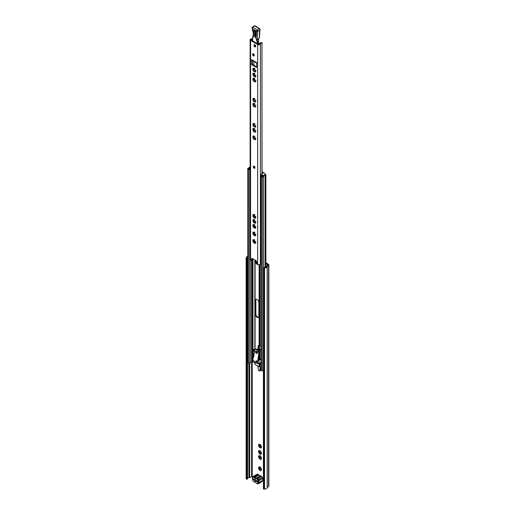 <?xml version="1.0" encoding="UTF-8"?>
<svg xmlns="http://www.w3.org/2000/svg" width="515" height="515" viewBox="0 0 515 515"><rect width="100%" height="100%" fill="white"/><g stroke="black" fill="none" stroke-linecap="round" stroke-linejoin="round"><path stroke-width="0.77" d="M260.062 467.124A2.009 1.159 -120 0 0 259.206 466.893L258.794 467.131A2.009 1.159 -120 0 0 258.569 467.987L258.717 468.721A2.009 1.159 -120 0 0 259.341 469.802L259.908 470.304A2.009 1.159 -120 0 0 260.757 470.53L261.118 470.678L261.543 469.223L260.075 467.343L260.39 467.156M261.169 470.292A2.009 1.159 -120 0 0 261.401 469.532A2.009 1.159 -120 0 0 261.401 469.442M260.062 455.846A2.009 1.159 -120 0 0 259.206 455.621L258.794 455.852A2.009 1.159 -120 0 0 258.569 456.708L258.717 457.442A2.009 1.159 -120 0 0 259.341 458.53L259.908 459.026A2.009 1.159 -120 0 0 260.757 459.258L261.118 459.399L261.543 457.951L260.075 456.065L260.39 455.884M261.169 459.019A2.009 1.159 -120 0 0 261.401 458.253A2.009 1.159 -120 0 0 261.401 458.163M260.062 450.825A2.009 1.159 -120 0 0 259.206 450.593L258.794 450.831A2.009 1.159 -120 0 0 258.569 451.687L258.717 452.421A2.009 1.159 -120 0 0 259.341 453.503L259.908 454.005A2.009 1.159 -120 0 0 260.757 454.23L261.118 454.372L261.543 452.923L260.075 451.037L260.39 450.857M261.169 453.992A2.009 1.159 -120 0 0 261.401 453.232A2.009 1.159 -120 0 0 261.401 453.142M260.062 444.49A2.009 1.159 -120 0 0 259.206 444.265L258.794 444.497A2.009 1.159 -120 0 0 258.569 445.353L258.717 446.093A2.009 1.159 -120 0 0 259.341 447.175L259.908 447.67A2.009 1.159 -120 0 0 260.757 447.902L261.118 448.044L261.543 446.595L260.075 444.709L260.39 444.529M261.169 447.664A2.009 1.159 -120 0 0 261.401 446.898A2.009 1.159 -120 0 0 261.401 446.808M260.629 451.333L260.622 451.32A2.009 1.159 -120 0 1 261.247 452.402M259.715 450.947A0.56 0.322 60 0 1 259.605 451.307L259.09 451.61M258.794 450.831L259.232 451.333L258.569 451.687M259.232 451.333L258.749 451.668M259.122 451.591L259.534 452.073A0.56 0.322 60 0 1 260.049 452.968L260.262 453.573M258.717 452.421L259.528 453.136L259.341 453.503M260.629 456.354L260.622 456.342A2.009 1.159 -120 0 1 261.247 457.429M259.715 455.975A0.56 0.322 60 0 1 259.605 456.335L259.09 456.631M258.794 455.852L259.232 456.361L258.569 456.708M259.232 456.361L258.749 456.696M259.122 456.618L259.534 457.101A0.56 0.322 60 0 1 260.049 457.996L260.262 458.595M258.717 457.442L259.528 458.157L259.341 458.53M260.629 444.999L260.622 444.992A2.009 1.159 -120 0 1 261.247 446.074M259.715 444.619A0.56 0.322 60 0 1 259.605 444.979L259.09 445.275M258.794 444.497L259.232 445.005L258.569 445.353M259.232 445.005L258.749 445.34M259.122 445.263L259.534 445.745A0.56 0.322 60 0 1 260.049 446.64L260.262 447.239M258.717 446.093L259.528 446.801L259.341 447.175M260.629 467.633L260.622 467.62A2.009 1.159 -120 0 1 261.247 468.702M259.715 467.247A0.56 0.322 60 0 1 259.605 467.614L259.09 467.91M258.794 467.131L259.232 467.639L258.569 467.987M259.232 467.639L258.749 467.968M259.122 467.89L259.534 468.373A0.56 0.322 60 0 1 260.049 469.274L260.262 469.873M258.717 468.721L259.528 469.435L259.341 469.802M265.875 263.564L267.897 264.845L266.461 266.12A1.455 0.837 0 0 0 266.197 266.558A1.455 0.837 180 0 1 264.62 267.349A0.972 0.56 0 0 0 263.847 267.51L263.416 267.761L264.098 268.154L264.098 489.25L263.416 488.857L263.416 267.761M265.875 262.772L268.437 264.253A1.455 0.837 180 0 1 268.862 264.845A1.455 0.837 180 0 1 268.605 265.328L267.163 266.583A2.421 1.397 180 0 1 264.536 267.903L264.098 268.154M247.541 478.409A1.455 0.837 180 0 1 248.906 477.669A1.455 0.837 0 0 0 249.666 477.514L251.59 476.736L252.91 477.173M260.384 366.86L259.74 371.006L260.667 370.472L260.989 367.601M260.989 363.255L260.326 362.727M263.416 478.821A0.972 0.56 -120 0 0 262.579 478.403L262.534 478.377M260.635 453.49A0.56 0.322 60 0 1 261.118 453.38M260.635 458.511A0.56 0.322 60 0 1 261.118 458.402M260.635 447.162A0.56 0.322 60 0 1 261.118 447.046M260.635 469.789A0.56 0.322 60 0 1 261.118 469.68M246.82 258.182L246.82 479.272L246.138 478.879L246.138 257.783L247.258 257.931A0.972 0.56 0 0 0 247.541 257.532A0.972 0.56 0 0 0 247.535 257.487A1.455 0.837 180 0 1 247.528 257.41A1.455 0.837 180 0 1 247.779 256.946M246.82 479.272L247.258 479.021A0.972 0.56 0 0 0 247.541 478.628A0.972 0.56 0 0 0 247.535 478.577L247.535 257.584M268.862 264.845L268.862 485.941A1.455 0.837 180 0 1 268.605 486.418L267.163 487.679A2.421 1.397 180 0 1 264.536 488.999L264.098 489.25M246.138 257.783L246.569 257.532A2.421 1.397 180 0 1 246.563 257.41A2.421 1.397 180 0 1 247.779 256.2M264.536 488.999L264.536 267.903M262.843 479.208A1.455 0.837 120 0 0 263.171 478.557M254.751 479.304L257.783 481.57L253.959 479.362A0.972 0.56 180 0 1 253.676 479.002M259.908 470.304L260.757 470.53M260.011 470.15L260.751 469.59M260.281 467.086L259.206 466.893M259.908 447.67L260.757 447.902M260.011 447.522L260.751 446.962M260.281 444.458L259.206 444.265M259.908 459.026L260.757 459.258M260.011 458.871L260.751 458.311M260.281 455.814L259.206 455.621M259.908 454.005L260.757 454.23M260.011 453.85L260.751 453.29M260.281 450.786L259.206 450.593M256.779 262.315L256.959 263.493M259.74 369.422L260.667 368.888M259.399 363.262L260.326 362.875M259.399 363.41L260.21 363.88M258.717 359.657L258.717 358.62M259.74 371.006L258.376 370.214L257.873 366.049M262.837 479.523A1.165 0.67 -120 0 0 262.856 479.349A1.165 0.67 -120 0 0 262.624 478.564A0.972 0.56 60 0 1 262.438 477.965A3.296 1.906 -120 0 0 262.328 477.283A0.727 0.418 -120 0 0 261.839 476.587L261.498 476.394L257.558 478.667A1.21 0.702 60 0 1 258.369 479.819A3.779 2.182 60 0 1 258.491 480.604L258.588 480.901A1.648 0.953 60 0 1 258.916 482.021A1.648 0.953 60 0 1 258.588 482.767L258.491 482.954A3.779 2.182 60 0 1 258.369 483.598A1.21 0.702 60 0 1 258.163 483.868A1.21 0.702 60 0 1 257.558 483.81L257.21 483.611A0.727 0.418 -120 0 0 257.7 483.488L258.369 483.598L262.309 481.325A1.21 0.702 60 0 1 262.103 481.596L258.163 483.868M257.809 482.922A0.972 0.56 60 0 1 257.996 482.549A1.165 0.67 -120 0 0 258.227 482.021A1.165 0.67 -120 0 0 257.996 481.229A0.972 0.56 60 0 1 257.809 480.637L262.528 478.628A1.648 0.953 60 0 1 262.856 479.748A1.648 0.953 60 0 1 262.528 480.489L258.491 482.954L257.809 482.922A3.296 1.906 60 0 1 257.7 483.488M259.798 475.641A3.644 2.105 60 0 1 259.077 475.042A0.972 0.56 -120 0 0 258.839 474.856L257.77 474.238A1.21 0.702 60 0 0 257.165 474.18L253.226 476.452A1.21 0.702 60 0 1 253.831 476.517L257.77 474.238M262.438 477.965L262.438 478.332A3.779 2.182 -120 0 0 262.309 477.54A1.21 0.702 60 0 0 261.498 476.394L260.77 475.969A1.455 0.837 -120 0 0 260.41 475.841A3.161 1.822 60 0 1 259.631 475.551A3.161 1.822 60 0 1 258.858 474.939A1.455 0.837 -120 0 0 258.498 474.663L254.558 476.935L253.831 476.517L253.489 477.109A0.727 0.418 -120 0 0 253 477.238L253.013 476.729A1.21 0.702 60 0 1 253.226 476.452M256.631 480.901L256.116 481.203A1.21 0.702 60 0 1 255.955 481.371A1.21 0.702 60 0 1 254.577 480.315L255.092 480.012M257.783 481.371L257.783 482.162L256.116 481.203M253.605 478.956L252.917 479.349L252.917 478.557L254.577 479.517L255.028 479.259M254.577 480.315L252.917 479.349M262.328 477.283L257.7 479.948A3.296 1.906 60 0 1 257.809 480.637M257.7 479.948A0.727 0.418 -120 0 0 257.21 479.259L256.483 478.841A0.972 0.56 -120 0 0 256.245 478.75A3.644 2.105 60 0 1 254.455 477.714A0.972 0.56 -120 0 0 254.217 477.527L253.489 477.109M252.485 478.525A1.648 0.953 60 0 1 252.472 478.3A1.648 0.953 60 0 1 252.794 477.56L252.891 477.798A3.296 1.906 60 0 1 253 477.238M252.891 477.798A0.972 0.56 60 0 1 252.698 478.171A1.165 0.67 -120 0 0 252.472 478.699A1.165 0.67 -120 0 0 252.698 479.491A0.972 0.56 60 0 1 252.891 480.083A3.296 1.906 60 0 0 253 480.772A0.727 0.418 -120 0 0 253.489 481.461L254.217 481.879A0.972 0.56 -120 0 0 254.455 481.969A3.644 2.105 60 0 1 255.35 482.304A3.644 2.105 60 0 1 256.245 483.006A0.972 0.56 -120 0 0 256.483 483.192L257.21 483.611M257.21 479.259L257.558 478.667L256.824 478.248A1.455 0.837 -120 0 0 256.47 478.113A3.161 1.822 60 0 1 254.912 477.218A1.455 0.837 -120 0 0 254.558 476.935L254.217 477.527M254.217 481.879L254.558 482.079A1.455 0.837 -120 0 0 254.912 482.214A3.161 1.822 60 0 1 255.53 482.413M253.831 481.66L253.831 481.66A1.21 0.702 60 0 1 253.824 481.654L253.489 481.461M256.483 483.192L256.824 483.392A1.455 0.837 -120 0 0 256.824 483.392L256.483 483.192L256.824 483.392M262.309 481.325A3.779 2.182 -120 0 0 262.438 480.682M252.891 477.373A3.779 2.182 60 0 1 253.013 476.729M256.579 351.32A0.85 0.489 -120 0 0 256.502 351.61A0.85 0.489 -120 0 0 257.391 352.73M260.989 358.884L259.895 358.994A0.869 0.502 180 0 1 259.122 358.858L258.659 358.588M258.968 363.513L260.989 363.796M258.408 363.783L259.122 364.195A0.869 0.502 0 0 0 259.895 364.337L260.989 364.221M260.989 346.022L259.895 346.138A0.869 0.502 180 0 1 259.122 345.996L258.182 345.514L258.337 346.653M259.657 349.466L260.989 349.357M259.219 349.801A0.869 0.502 0 0 0 259.895 349.897L260.989 349.782M260.989 366.796L259.895 366.905A0.869 0.502 180 0 1 259.122 366.77L255.086 364.44A0.869 0.502 180 0 1 254.835 364.086A0.869 0.502 180 0 1 254.848 363.996L254.848 361.685M262.038 172.718L262.94 173.304L261.292 174.501L263.146 175.576L263.146 176.368L263.551 176.317L263.551 175.525A1.455 0.837 180 0 1 265.071 174.971L265.071 175.763A0.727 0.418 -0 0 0 265.875 175.345A0.727 0.418 180 0 1 265.071 175.763A1.455 0.837 0 0 0 263.461 176.6A1.455 0.837 0 0 0 263.48 176.716A0.727 0.418 180 0 1 262.244 177.076L261.202 176.471A0.727 0.418 180 0 1 261.697 175.757M262.85 176.194A2.182 1.262 0 0 0 262.734 176.6A2.182 1.262 0 0 0 262.759 176.78L261.717 176.175A2.182 1.262 0 0 0 262.605 176.053M249.756 168.637A2.182 1.262 0 0 0 249.543 169.152L248.507 168.547A2.182 1.262 0 0 0 249.511 168.495M250.123 169.403A0.727 0.418 180 0 1 249.035 169.448L247.992 168.843A0.727 0.418 180 0 1 248.61 168.135A1.455 0.837 0 0 0 249.138 168.122M254.835 362.83L252.968 361.755L252.305 361.936A1.21 0.702 180 0 1 251.571 362.142A1.455 0.837 0 0 0 250.271 362.953A0.727 0.418 180 0 1 249.035 363.236L247.992 362.637A0.727 0.418 180 0 1 247.779 362.341L247.779 168.547M263.416 370.748A0.727 0.418 180 0 1 262.244 370.864L261.202 370.266A0.727 0.418 180 0 1 260.989 369.97L260.989 176.175M260.989 263.159A1.455 0.837 180 0 0 260.384 263.796A1.597 0.921 0 0 1 259.406 264.594A1.597 0.921 0 0 1 257.738 264.44L256.27 260.957A0.773 0.451 -120 0 0 255.401 260.313A0.773 0.451 -120 0 0 255.363 260.345L255.356 261.292A2.472 1.429 -120 0 0 256.245 263.558A2.472 1.429 -120 0 0 258.002 264.549M255.356 314.305A2.472 1.429 -120 0 0 256.438 316.796A2.472 1.429 -120 0 0 258.343 317.459A2.472 1.429 -120 0 0 258.852 316.326L258.852 302.556A2.472 1.429 -120 0 0 257.777 300.071A2.472 1.429 -120 0 0 255.871 299.408A2.472 1.429 -120 0 0 255.356 300.541L255.356 314.305L255.871 314.008A2.472 1.429 -120 0 0 256.785 316.313A2.472 1.429 -120 0 0 258.569 317.259M255.871 260.403L255.871 260.996A2.472 1.429 -120 0 0 257.352 263.841M256.155 299.305A2.472 1.429 -120 0 0 255.871 300.245L255.871 314.008M258.646 345.726L259.335 346.75L259.026 347.046A0.727 0.418 0 0 0 259.026 347.644L259.657 348.005L259.142 348.307L258.305 347.818A1.165 0.67 180 0 1 257.964 347.348A1.165 0.67 180 0 1 258.305 346.872L258.337 346.853M259.657 348.005L259.657 349.55L259.142 349.846L258.305 349.363A1.165 0.67 180 0 1 257.964 348.887L257.964 347.348M259.142 348.307L259.142 349.846M250.123 166.873A1.455 0.837 180 0 1 249.839 167.105A1.455 0.837 180 0 1 249.299 167.298L249.209 168.321L249.138 167.433M265.071 174.971A0.727 0.418 -0 0 0 265.663 174.257L264.555 173.619A0.972 0.56 -0 0 0 264.575 173.51A0.972 0.56 -0 0 0 264.292 173.111L262.161 171.881A0.869 0.502 -0 0 0 262.038 171.823M263.551 175.525L263.146 175.576M260.989 185.806L260.899 175.486L261.292 174.501M260.835 175.827L260.899 185.754M249.209 167.53L250.123 168.057M263.146 176.368L262.071 175.744M250.123 168.849L249.209 168.321M265.071 267.33L265.071 175.763A1.455 0.837 -0 0 0 263.551 176.317M259.85 359L257.886 360.133L258.691 353.94L259.309 353.586A3.148 1.822 -120 0 0 257.416 349.588A3.148 1.822 -120 0 0 255.53 349.228A3.148 1.822 -120 0 0 255.466 349.267M258.691 353.94A3.148 1.822 -120 0 0 256.798 349.943A3.148 1.822 -120 0 0 254.912 349.582A3.148 1.822 -120 0 0 254.848 349.621L254.577 351.7L254.172 351.578L254.378 350.007L253.155 349.634L253.766 349.279L254.996 349.646M256.612 351.346A1.281 0.74 60 0 1 257.352 352.472A1.281 0.74 60 0 1 257.133 353.425A1.281 0.74 60 0 1 256.361 353.277A1.281 0.74 60 0 1 255.627 352.144A1.281 0.74 60 0 1 255.846 351.198A1.281 0.74 60 0 1 256.612 351.346M256.232 351.159A1.281 0.74 -120 0 0 256.979 352.917A1.281 0.74 -120 0 0 257.358 353.11M256.702 360.861A0.85 0.489 60 0 1 257.185 361.607A0.85 0.489 60 0 1 257.043 362.232A0.85 0.489 60 0 1 256.534 362.135A0.85 0.489 60 0 1 256.052 361.388A0.85 0.489 60 0 1 256.193 360.764A0.85 0.489 60 0 1 256.702 360.861M256.637 360.815A0.85 0.489 -120 0 0 257.152 361.781A0.85 0.489 -120 0 0 257.217 361.82M253.026 359.528L253.477 356.065L253.47 356.869L254.095 356.077M253.457 349.37L252.917 349.588L252.73 350.599L254.172 351.578M254.519 349.91L254.848 349.621L254.848 260.204M259.109 360.23A0.869 0.567 -172.5 0 1 257.886 360.133L257.429 363.596L258.659 363.693L259.109 360.23L260.989 359.142M252.711 353.631L252.395 356.065L251.841 355.653L251.944 354.867A1.455 0.837 60 0 1 252.028 354.59L252.299 354.043A2.421 1.397 -120 0 1 252.653 353.663A2.421 1.397 -120 0 1 252.711 353.631L253.329 353.277A2.421 1.397 -120 0 0 253.271 353.309A2.421 1.397 -120 0 0 253.129 353.406M260.989 362.341L258.659 363.693M252.395 356.065L253.535 356.399M254.462 351.636L254.333 353.155L252.807 353.593M259.309 353.586L258.498 359.779M253.02 360.333L257.429 363.596M254.391 352.962L254.017 353.181M253.425 353.239L254.629 352.827M253.271 166.706A1.21 0.702 -120 0 0 253.798 167.929A1.21 0.702 -120 0 0 254.732 168.251A1.21 0.702 -120 0 0 254.983 167.697A1.21 0.702 -120 0 0 254.449 166.48A1.21 0.702 -120 0 0 253.515 166.152A1.21 0.702 -120 0 0 253.271 166.706M253.908 166.12A1.21 0.702 -120 0 0 253.882 166.351A1.21 0.702 -120 0 0 254.951 167.929M255.788 242.681L255.807 241.973M255.788 235.123L255.807 234.415M255.788 227.566L255.807 226.857M255.788 222.538L255.807 221.836M255.788 217.517L255.807 216.809M255.788 131.499L255.807 130.797M255.788 139.056L255.807 138.348M255.788 126.478L255.807 125.769M255.788 106.373L255.807 105.672M255.788 101.352L255.807 100.644M253.921 45.262A1.262 0.727 -120 0 0 254.468 46.53A1.262 0.727 -120 0 0 255.44 46.865A1.262 0.727 -120 0 0 255.698 46.292A1.262 0.727 -120 0 0 255.15 45.024A1.262 0.727 -120 0 0 254.178 44.683A1.262 0.727 -120 0 0 253.921 45.262M254.571 44.644A1.262 0.727 -120 0 0 254.532 44.908A1.262 0.727 -120 0 0 255.665 46.55M252.55 54.358A1.262 0.727 -120 0 0 253.097 55.626A1.262 0.727 -120 0 0 254.069 55.968A1.262 0.727 -120 0 0 254.333 55.388A1.262 0.727 -120 0 0 253.779 54.12A1.262 0.727 -120 0 0 252.807 53.785A1.262 0.727 -120 0 0 252.55 54.358M253.2 53.747A1.262 0.727 -120 0 0 253.168 54.004A1.262 0.727 -120 0 0 254.294 55.646M253.605 68.901L253.58 68.373M253.605 73.922L253.58 73.394M253.605 78.95L253.58 78.422M254.764 79.078L254.159 78.686A0.56 0.322 60 0 1 253.451 78.492L252.994 78.196L253.02 78.743A0.56 0.322 60 0 1 252.833 79.452L252.987 80.218A0.56 0.322 60 0 1 253.509 81.113L254.088 81.634A0.56 0.322 60 0 1 254.796 81.821L255.26 82.117L255.228 81.576A0.56 0.322 60 0 1 255.414 80.868L255.26 80.102A0.56 0.322 60 0 1 254.738 79.201L254.764 79.078M254.333 81.357L253.193 79.374M254.764 74.057L254.159 73.658A0.56 0.322 60 0 1 253.451 73.471L252.994 73.169L253.02 73.716A0.56 0.322 60 0 1 252.833 74.424L252.987 75.19A0.56 0.322 60 0 1 253.509 76.091L254.088 76.606A0.56 0.322 60 0 1 254.796 76.793L255.26 77.096L255.228 76.548A0.56 0.322 60 0 1 255.414 75.84L255.26 75.074A0.56 0.322 60 0 1 254.738 74.179L254.764 74.057M254.333 76.329L253.193 74.353M254.764 69.029L254.159 68.637A0.56 0.322 60 0 1 253.451 68.444L252.994 68.147L253.02 68.695A0.56 0.322 60 0 1 252.833 69.403L252.987 70.162A0.56 0.322 60 0 1 253.509 71.064L254.088 71.579A0.56 0.322 60 0 1 254.796 71.772L255.26 72.068L255.228 71.527A0.56 0.322 60 0 1 255.414 70.819L255.26 70.053A0.56 0.322 60 0 1 254.738 69.152L254.764 69.029M254.333 71.308L253.193 69.325M254.764 99.183L254.159 98.783A0.56 0.322 60 0 1 253.451 98.597L252.994 98.294L253.02 98.841A0.56 0.322 60 0 1 252.833 99.549L252.987 100.316A0.56 0.322 60 0 1 253.509 101.21L254.088 101.732A0.56 0.322 60 0 1 254.796 101.919L255.26 102.221L255.228 101.674A0.56 0.322 60 0 1 255.414 100.966L255.26 100.2A0.56 0.322 60 0 1 254.738 99.305L254.764 99.183M253.58 98.52L253.393 99.228M253.193 99.479L254.333 101.455M254.764 104.204L254.159 103.811A0.56 0.322 60 0 1 253.451 103.618L252.994 103.322L253.02 103.869A0.56 0.322 60 0 1 252.833 104.577L252.987 105.337A0.56 0.322 60 0 1 253.509 106.238L254.088 106.753A0.56 0.322 60 0 1 254.796 106.946L255.26 107.242L255.228 106.695A0.56 0.322 60 0 1 255.414 105.987L255.26 105.227A0.56 0.322 60 0 1 254.738 104.326L254.764 104.204M253.58 103.541L253.393 104.249M253.193 104.5L254.333 106.483M254.764 124.302L254.159 123.909A0.56 0.322 60 0 1 253.451 123.716L252.994 123.42L253.02 123.967A0.56 0.322 60 0 1 252.833 124.675L252.987 125.441A0.56 0.322 60 0 1 253.509 126.336L254.088 126.857A0.56 0.322 60 0 1 254.796 127.044L255.26 127.34L255.228 126.799A0.56 0.322 60 0 1 255.414 126.091L255.26 125.325A0.56 0.322 60 0 1 254.738 124.424L254.764 124.302M253.58 123.645L253.393 124.353M253.193 124.598L254.333 126.581M254.764 136.887L254.159 136.488A0.56 0.322 60 0 1 253.451 136.301L252.994 135.999L253.02 136.546A0.56 0.322 60 0 1 252.833 137.254L252.987 138.02A0.56 0.322 60 0 1 253.509 138.921L254.088 139.436A0.56 0.322 60 0 1 254.796 139.623L255.26 139.926L255.228 139.378A0.56 0.322 60 0 1 255.414 138.67L255.26 137.904A0.56 0.322 60 0 1 254.738 137.009L254.764 136.887M253.58 136.224L253.393 136.932M253.193 137.183L254.333 139.159M254.764 129.329L254.159 128.93A0.56 0.322 60 0 1 253.451 128.744L252.994 128.447L253.02 128.988A0.56 0.322 60 0 1 252.833 129.696L252.987 130.462A0.56 0.322 60 0 1 253.509 131.364L254.088 131.879A0.56 0.322 60 0 1 254.796 132.072L255.26 132.368L255.228 131.821A0.56 0.322 60 0 1 255.414 131.113L255.26 130.346A0.56 0.322 60 0 1 254.738 129.452L254.764 129.329M253.58 128.666L253.393 129.374M253.193 129.626L254.333 131.602M254.764 215.347L254.159 214.948A0.56 0.322 60 0 1 253.451 214.761L252.994 214.459L253.02 215.006A0.56 0.322 60 0 1 252.833 215.714L252.987 216.48A0.56 0.322 60 0 1 253.509 217.375L254.088 217.897A0.56 0.322 60 0 1 254.796 218.083L255.26 218.386L255.228 217.839A0.56 0.322 60 0 1 255.414 217.13L255.26 216.364A0.56 0.322 60 0 1 254.738 215.47L254.764 215.347M253.58 214.684L253.393 215.392M253.193 215.643L254.333 217.62M254.764 220.369L254.159 219.976A0.56 0.322 60 0 1 253.451 219.783L252.994 219.487L253.02 220.034A0.56 0.322 60 0 1 252.833 220.742L252.987 221.501A0.56 0.322 60 0 1 253.509 222.403L254.088 222.918A0.56 0.322 60 0 1 254.796 223.111L255.26 223.407L255.228 222.86A0.56 0.322 60 0 1 255.414 222.152L255.26 221.392A0.56 0.322 60 0 1 254.738 220.491L254.764 220.369M253.58 219.705L253.393 220.414M253.193 220.665L254.333 222.647M254.764 225.396L254.159 224.997A0.56 0.322 60 0 1 253.451 224.81L252.994 224.508L253.02 225.055A0.56 0.322 60 0 1 252.833 225.763L252.987 226.529A0.56 0.322 60 0 1 253.509 227.424L254.088 227.945A0.56 0.322 60 0 1 254.796 228.132L255.26 228.435L255.228 227.888A0.56 0.322 60 0 1 255.414 227.179L255.26 226.413A0.56 0.322 60 0 1 254.738 225.519L254.764 225.396M253.58 224.733L253.393 225.441M253.193 225.692L254.333 227.669M254.764 232.954L254.159 232.555A0.56 0.322 60 0 1 253.451 232.368L252.994 232.065L253.02 232.613A0.56 0.322 60 0 1 252.833 233.321L252.987 234.087A0.56 0.322 60 0 1 253.509 234.982L254.088 235.503A0.56 0.322 60 0 1 254.796 235.69L255.26 235.992L255.228 235.445A0.56 0.322 60 0 1 255.414 234.737L255.26 233.971A0.56 0.322 60 0 1 254.738 233.076L254.764 232.954M253.58 232.291L253.393 232.999M253.193 233.25L254.333 235.226M254.764 240.511L254.159 240.112A0.56 0.322 60 0 1 253.451 239.926L252.994 239.623L253.02 240.17A0.56 0.322 60 0 1 252.833 240.878L252.987 241.644A0.56 0.322 60 0 1 253.509 242.539L254.088 243.061A0.56 0.322 60 0 1 254.796 243.247L255.26 243.55L255.228 243.003A0.56 0.322 60 0 1 255.414 242.295L255.26 241.529A0.56 0.322 60 0 1 254.738 240.634L254.764 240.511M253.58 239.848L253.393 240.557M253.193 240.808L254.333 242.784M255.356 242.926L254.204 242.861M254.719 239.79L254.011 239.597M255.356 235.368L254.204 235.304M254.719 232.233L254.011 232.046M255.356 227.81L254.204 227.746M254.719 224.675L254.011 224.489M255.356 222.789L254.204 222.718M254.719 219.654L254.011 219.461M255.356 217.761L254.204 217.697M254.719 214.626L254.011 214.44M255.356 131.743L254.204 131.679M254.719 128.608L254.011 128.422M255.356 139.301L254.204 139.237M254.719 136.166L254.011 135.979M255.356 126.722L254.204 126.658M254.719 123.587L254.011 123.394M255.356 106.624L254.204 106.554M254.719 103.489L254.011 103.296M255.356 101.597L254.204 101.532M254.719 98.462L254.011 98.275M255.472 260.287L252.891 258.923A0.773 0.451 -120 0 0 252.067 258.388A0.773 0.451 -120 0 0 251.977 258.478L250.515 260.275A1.597 0.921 0 0 1 250.123 259.669L250.123 39.758A1.597 0.921 0 0 0 250.593 40.415L257.655 44.49A1.597 0.921 0 0 0 259.354 44.702A1.597 0.921 0 0 0 260.384 43.891A1.455 0.837 180 0 1 261.961 43.099L262.038 174.07M251.552 59.643L251.899 64.826L256.592 67.42L256.695 62.611L251.552 59.643A1.358 0.785 -60 0 0 251.835 60.261L256.695 63.068M252.408 258.401L251.294 259.966M252.505 39.224A2.324 1.345 180 0 1 251.68 39.34A0.727 0.418 0 0 0 251.211 40.054L258.273 44.136A0.727 0.418 0 0 0 259.509 43.859A2.324 1.345 180 0 1 262.038 42.597M252.17 60.461L252.511 64.472L256.695 66.886M252.917 258.981L252.479 259.142A2.324 1.345 180 0 1 251.861 259.238M261.961 174.115L261.961 43.099M252.498 38.638A1.455 0.837 180 0 1 251.635 38.837A1.597 0.921 0 0 0 250.123 39.758M255.974 70.491L255.788 71.199M255.356 71.45L254.648 71.257M254.011 68.122L254.719 68.315M255.974 75.518L255.788 76.226M255.356 76.471L254.648 76.284M254.011 73.149L254.719 73.336M255.974 80.546L255.788 81.254M255.356 81.499L254.648 81.306M254.011 78.171L254.719 78.364M254.584 37.067A1.455 0.837 60 0 1 253.638 35.252L253.914 31.074A1.455 0.837 60 0 1 254.217 30.494A1.455 0.837 60 0 1 255.369 30.919A1.455 0.837 60 0 1 255.968 32.432L255.685 36.61A1.455 0.837 60 0 1 255.389 37.189A1.455 0.837 60 0 1 254.584 37.067M258.672 44.251L258.388 39.134M258.369 38.883L257.12 39.996L258.285 39.327L258.961 38.129L258.266 38.792M258.26 39.243L257.049 39.842M259.47 37.054L259.476 37.833A28.241 16.306 60 0 1 259.914 30.192L259.47 37.054M258.878 38.258L257.062 39.777M251.977 27.823A0.972 0.599 3.8 0 0 251.97 27.862A0.972 0.599 3.8 0 0 252.086 28.183L252.266 27.34A0.727 0.418 60 0 1 252.414 27.05L252.414 27.05A0.727 0.418 60 0 1 252.814 27.108L257.249 30.05L259.303 28.866A0.972 0.56 60 0 1 259.914 30.192L257.861 31.383A28.241 16.306 -120 0 0 257.423 39.095M258.524 44.226L258.491 41.747L257.609 42.256A0.972 0.56 -120 0 0 257.532 41.863L257.21 41.966L256.007 38.567L256.509 31.209A0.972 0.676 13.4 0 0 257.861 31.383A0.972 0.56 60 0 0 257.249 30.05A0.972 0.515 123.6 0 0 256.509 31.209L252.363 28.711C253.618 30.951 253.844 32.773 253.026 34.177L253.013 33.99M253.045 35.728L252.582 40.061L251.925 40.807M257.12 39.996L257.532 41.863L258.453 41.329L258.446 39.771M256.007 38.567L256.702 39.513M253.039 35.728A3.457 1.996 -120 0 1 252.794 36.674L252.788 36.681M254.931 167.343A1.281 0.74 60 0 1 254.404 166.429M260.049 452.968L259.425 453.329M260.049 457.996L259.425 458.356M260.049 446.64L259.425 447.001M260.049 469.274L259.425 469.635M252.215 476.768L252.215 361.987M267.755 265.051L267.755 264.646M267.253 487.531L267.253 266.442L266.461 266.12M268.605 486.418L268.605 265.328L267.806 265.006M247.258 479.021L247.258 257.931M248.906 477.669L248.906 363.165M249.666 477.514L249.666 363.358M251.59 476.736L251.571 259.669M267.163 487.679L267.163 266.583M261.144 470.092L260.719 470.343M259.534 468.373L258.91 468.734M259.367 467.015L258.942 467.26M261.144 447.464L260.719 447.709M259.534 445.745L258.91 446.106M259.367 444.381L258.942 444.632M261.144 458.82L260.719 459.065M259.534 457.101L258.91 457.462M259.367 455.736L258.942 455.987M261.144 453.792L260.719 454.037M259.534 452.073L258.91 452.434M259.367 450.715L258.942 450.96M256.116 262.161L256.116 260.661L256.11 262.141M256.393 261.279L256.393 262.727M262.624 478.564L257.996 481.229M254.455 477.714L259.077 475.042M260.41 475.841L256.47 478.113L256.245 478.75M256.483 478.841L260.77 475.969M257.996 482.549L258.588 482.767L262.528 480.489M254.912 482.214L254.455 481.969M252.698 478.171L252.794 477.56M259.122 364.195L259.122 366.77M259.895 364.337L259.895 366.905M259.895 349.897L259.895 358.994M259.122 349.833L259.122 352.028M259.122 355.035L259.122 358.858M255.086 361.871L255.086 364.44M263.48 176.838L263.48 267.723L263.487 176.78M262.244 177.076L262.244 370.864M261.202 176.471L261.202 370.266M259.122 264.646L259.122 345.996M259.895 264.407L259.895 346.138M247.992 168.843L247.992 362.637M250.271 260.056L250.271 362.953M249.035 169.448L249.035 363.236M252.305 259.18L252.305 354.037M252.305 355.994L252.305 361.936M252.627 259.097L252.627 353.676L253.271 353.309M252.627 356.2L252.627 361.755M252.968 259.051L252.968 349.563M252.968 351.095L252.968 353.483M252.968 356.309L252.968 358.356M252.968 360.294L252.968 361.755M255.086 216.3L255.086 217.259M255.086 221.328L255.086 222.287M255.086 226.349L255.086 227.308M255.086 233.907L255.086 234.866M255.086 241.464L255.086 242.423M255.086 260.345L255.086 349.479M254.848 216.049L254.848 217.452M254.848 221.077L254.848 222.474M254.848 226.098L254.848 227.501M254.848 233.655L254.848 235.059M254.848 241.213L254.848 242.617M255.871 300.245L255.356 300.541M255.871 260.996L255.356 261.292M258.82 346.338L258.305 346.634M258.646 346.041L258.131 346.338M258.305 347.818L258.305 349.363M259.026 347.046L259.026 347.644M259.193 346.949L259.193 347.741M253.432 349.846L253.238 351.301M253.895 350.065L254.513 349.704M253.329 356.341L253.728 353.284M254.165 353.168L253.734 356.464M254.062 80.791L253.509 81.113M254.062 75.763L253.509 76.091M254.062 70.742L253.509 71.064M254.062 100.889L253.509 101.21M254.062 105.916L253.509 106.238M254.062 126.014L253.509 126.336M254.062 138.593L253.509 138.921M254.062 131.042L253.509 131.364M254.062 217.053L253.509 217.375M254.062 222.081L253.509 222.403M254.062 227.102L253.509 227.424M254.062 234.66L253.509 234.982M254.062 242.217L253.509 242.539M255.228 243.003L254.796 243.247M253.547 241.323L252.987 241.644M253.451 239.926L253.02 240.17M255.228 235.445L254.796 235.69M253.547 233.765L252.987 234.087M253.451 232.368L253.02 232.613M255.228 227.888L254.796 228.132M253.547 226.207L252.987 226.529M253.451 224.81L253.02 225.055M255.228 222.86L254.796 223.111M253.547 221.18L252.987 221.501M253.451 219.783L253.02 220.034M255.228 217.839L254.796 218.083M253.547 216.158L252.987 216.48M253.451 214.761L253.02 215.006M255.228 131.821L254.796 132.072M253.547 130.141L252.987 130.462M253.451 128.744L253.02 128.988M255.228 139.378L254.796 139.623M253.547 137.698L252.987 138.02M253.451 136.301L253.02 136.546M255.228 126.799L254.796 127.044M253.547 125.113L252.987 125.441M253.451 123.716L253.02 123.967M255.228 106.695L254.796 106.946M253.547 105.015L252.987 105.337M253.451 103.618L253.02 103.869M255.228 101.674L254.796 101.919M253.547 99.994L252.987 100.316M253.451 98.597L253.02 98.841M257.655 264.388L257.655 44.49M250.593 260.307L250.593 40.415M260.384 263.796L260.384 43.891M251.68 40.331L251.68 39.34M251.429 259.888L250.811 260.242M255.228 71.527L254.796 71.772M253.547 69.84L252.987 70.162M253.451 68.444L253.02 68.695M255.228 76.548L254.796 76.793M253.547 74.868L252.987 75.19M253.451 73.471L253.02 73.716M255.228 81.576L254.796 81.821M253.547 79.889L252.987 80.218M253.451 78.492L253.02 78.743M256.695 67.201L256.354 67.401M252.511 64.472L251.899 64.826M252.17 63.879L251.552 64.233M253.638 35.252L255.002 34.672L255.266 30.81M255.691 36.526A1.455 0.837 60 0 1 255.614 36.475A1.455 0.837 60 0 1 254.661 34.653L254.938 30.565M259.109 38.059L258.408 39.024M258.961 38.129L259.476 37.833M254.874 25.924L259.303 28.866A0.972 0.515 123.6 0 1 259.785 28.814L255.408 25.911L254.468 25.866A0.727 0.418 60 0 1 254.874 25.924L255.614 26.168L254.874 25.924L252.814 27.108L252.241 28.119M252.762 36.732L252.556 37.434M255.717 36.134L255.002 34.672M252.363 28.711L251.97 27.862L252.414 27.05L254.468 25.866M251.932 40.473A0.972 0.56 60 0 1 252.125 40.157A0.972 0.56 60 0 1 252.363 40.112L252.253 40.434M257.281 43.563L257.268 42.262L257.609 42.256L257.622 43.762M253.914 31.074L254.867 30.527M253.045 35.535L252.736 37.009M252.723 36.758L252.633 37.157M252.659 36.868L252.582 40.061M247.541 478.628L247.541 257.532M258.839 474.856L258.498 474.663M262.856 479.349L262.856 479.748M252.472 478.699L252.472 478.3M254.835 361.672L254.835 364.086M265.875 174.553L265.875 267.04M254.835 216.03L254.835 217.446M254.835 221.051L254.835 222.474M254.835 226.079L254.835 227.495M254.835 233.636L254.835 235.052M254.835 241.187L254.835 242.61M254.835 260.197L254.835 349.634M259.335 346.75L259.335 347.825M260.828 175.776L260.828 185.651M255.53 349.228L254.912 349.582M253.226 356.406L252.768 359.863M253.515 79.188L253.058 79.452M253.515 74.166L253.058 74.43M253.515 69.139L253.058 69.403M253.515 99.292L253.058 99.549M253.515 104.313L253.058 104.577M253.515 124.411L253.058 124.675M253.515 136.996L253.058 137.26M253.515 129.439L253.058 129.703M253.515 215.457L253.058 215.714M253.515 220.478L253.058 220.742M253.515 225.506L253.058 225.763M253.515 233.063L253.058 233.321M253.515 240.621L253.058 240.878M255.64 242.031L255.189 242.295M254.5 240.048L254.043 240.312M255.64 234.473L255.189 234.737M254.5 232.49L254.043 232.754M255.64 226.915L255.189 227.179M254.5 224.933L254.043 225.197M255.64 221.888L255.189 222.152M254.5 219.911L254.043 220.175M255.64 216.867L255.189 217.13M254.5 214.884L254.043 215.148M255.64 130.849L255.189 131.113M254.5 128.872L254.043 129.13M255.64 138.406L255.189 138.67M254.5 136.43L254.043 136.687M255.64 125.827L255.189 126.085M254.5 123.845L254.043 124.109M255.64 105.723L255.189 105.987M254.5 103.747L254.043 104.011M255.64 100.702L255.189 100.966M254.5 98.719L254.043 98.983M253.882 241.818L253.882 240.331M253.882 234.261L253.882 232.774M253.882 226.703L253.882 225.216M253.882 221.675L253.882 220.195M253.882 216.654L253.882 215.167M253.882 138.194L253.882 136.707M253.882 130.636L253.882 129.149M253.882 125.609L253.882 124.128M253.882 105.511L253.882 104.03M253.882 100.489L253.882 99.002M253.882 80.385L253.882 78.904M253.882 75.364L253.882 73.877M253.882 70.336L253.882 68.856M253.882 65.257L253.882 61.446M251.372 259.94L250.754 260.3M255.64 70.549L255.189 70.812M254.655 71.122L254.204 71.379M254.5 68.572L254.043 68.836M255.64 75.576L255.189 75.84M254.655 76.143L254.204 76.407M254.5 73.6L254.043 73.857M255.64 80.604L255.189 80.861M254.655 81.17L254.204 81.434M254.5 78.621L254.043 78.885M259.785 28.814L260.191 29.851M258.62 39.771L258.408 39.056M252.511 39.932L251.854 40.711M252.228 28.827L253.161 32.683"/></g></svg>
